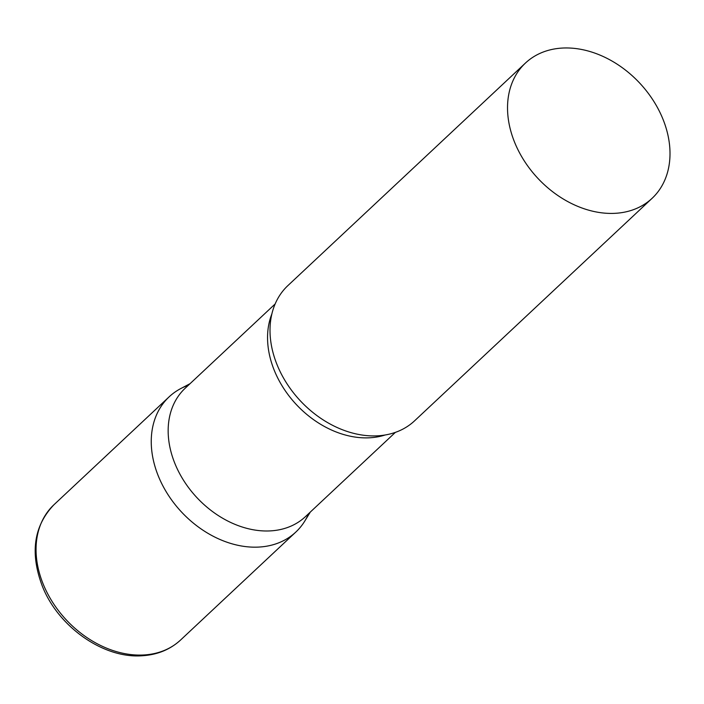 <?xml version="1.0" encoding="UTF-8"?>
<svg xmlns="http://www.w3.org/2000/svg" width="704" height="704" viewBox="0 0 704 704"><rect width="100%" height="100%" fill="white"/><g stroke="black" fill="none" stroke-linecap="round" stroke-linejoin="round"><path stroke-width="1.06" d="M308.607 513.656A92.655 69.714 -133.1 0 1 295.83 532.057A92.655 69.714 -133.1 0 1 258.852 547.07A92.655 69.714 -133.1 0 1 166.003 491.427A92.655 69.714 -133.1 0 1 169.145 396.827A92.655 69.714 -133.1 0 1 188.346 385.273M275.123 303.978L185.152 388.265A87.956 66.185 46.9 0 0 172.33 456.412A87.956 66.185 46.9 0 0 232.003 523.063A87.956 66.185 46.9 0 0 305.422 516.648L395.393 432.362M190.071 383.662L180.69 388.617A92.655 69.714 46.9 0 0 155.637 468.618A92.655 69.714 46.9 0 0 226.67 542.106A92.655 69.714 46.9 0 0 304.779 521.074L310.332 512.046M525.43 63.07L287.91 285.578A92.655 69.714 46.9 0 0 274.402 357.359A92.655 69.714 46.9 0 0 277.086 364.769A92.655 69.714 46.9 0 0 334.858 426.448A92.655 69.714 46.9 0 0 414.594 420.807L652.106 198.308A92.655 69.714 46.9 0 0 665.614 126.518A92.655 69.714 46.9 0 0 602.765 56.311A92.655 69.714 46.9 0 0 525.43 63.07A92.655 69.714 46.9 0 0 511.922 134.86A92.655 69.714 46.9 0 0 574.772 205.066A92.655 69.714 46.9 0 0 652.106 198.308M180.638 639.971A92.655 69.714 -133.1 0 1 143.66 654.984A92.655 69.714 -133.1 0 1 50.802 599.342A92.655 69.714 -133.1 0 1 53.953 504.742C33.792 525.897 29.876 552.939 42.214 585.851C57.948 626.534 103.25 658.671 141.953 655.767C157.247 654.87 170.139 649.607 180.638 639.971L295.83 532.057M271.841 314.019A87.956 66.185 46.9 0 0 271.726 363.308A87.956 66.185 46.9 0 0 385.158 434.984M169.145 396.827L53.953 504.742"/></g></svg>
